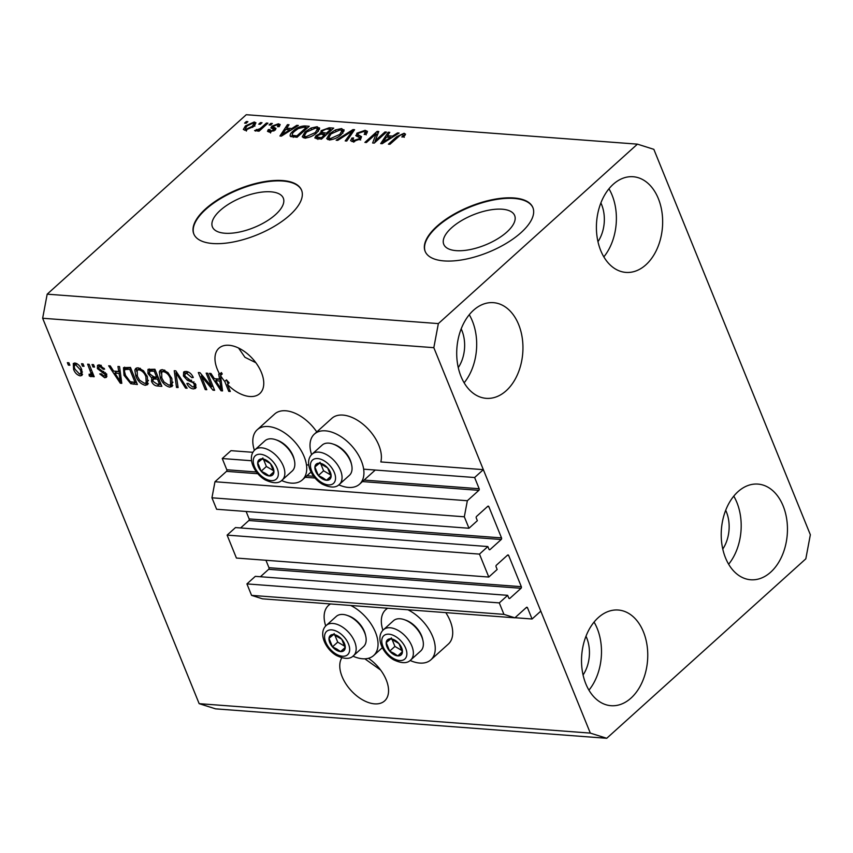 <?xml version="1.0" encoding="UTF-8"?>
<svg xmlns="http://www.w3.org/2000/svg" width="853" height="853" viewBox="0 0 853 853"><rect width="100%" height="100%" fill="white"/><g stroke="black" fill="none" stroke-linecap="round" stroke-linejoin="round"><path stroke-width="1.28" d="M251.539 460.737L222.249 458.53L230.982 450.661L252.936 452.314M487.852 546.549L235.492 527.57L227.111 535.119L479.471 554.109L487.852 546.549L488.95 549.236A1.162 0.8 -85.7 0 0 490.038 549.588L501.223 539.512A1.162 0.8 -85.7 0 0 501.521 537.902L488.844 506.682A1.162 0.8 -85.7 0 0 487.745 506.33L476.571 516.406A1.162 0.8 -85.7 0 0 476.273 518.016L477.36 520.693L468.979 528.252L464.32 516.79L467.348 500.732L478.864 490.347A1.162 0.8 -85.7 0 0 479.173 488.737L474.62 477.52L363.666 469.171M308.743 465.034L306.462 464.864M474.62 477.52L483.342 469.651L380.822 461.931A33.725 19.843 48 0 0 378.828 445.234A33.725 19.843 48 0 0 356.298 419.58A33.725 19.843 48 0 0 331.849 418.343L314.394 434.081A33.725 19.843 48 0 1 338.833 435.329A33.725 19.843 48 0 1 361.363 460.972A33.725 19.843 48 0 1 359.55 484.184A33.725 19.843 48 0 1 338.812 484.835M256.454 471.986L226.802 469.758L222.249 458.53M226.802 469.758A1.162 0.8 -85.7 0 1 226.503 471.357L214.977 481.742L467.348 500.732M464.32 516.79L211.949 497.8L214.977 481.742M468.979 528.252L216.609 509.262L211.949 497.8M501.521 537.902L249.151 518.912L246.133 511.491M249.151 518.912A1.162 0.8 -85.7 0 1 248.852 520.522L240.61 527.954M227.111 535.119L236.42 558.054L488.79 577.044L479.471 554.109M483.342 469.651L540.791 611.132L532.069 619.001L527.506 607.784A1.162 0.8 -85.7 0 0 526.418 607.432L514.892 617.817L503.942 614.363L499.282 602.9L507.663 595.341L508.761 598.028A1.162 0.8 -85.7 0 0 509.849 598.369L521.023 588.293A1.162 0.8 -85.7 0 0 521.332 586.693L508.655 555.463A1.162 0.8 -85.7 0 0 507.556 555.122L496.382 565.198A1.162 0.8 -85.7 0 0 496.083 566.797L497.171 569.484L488.79 577.044M521.332 586.693L268.962 567.703L265.944 560.272M268.962 567.703A1.162 0.8 -85.7 0 1 268.663 569.314L260.421 576.735M507.663 595.341L255.303 576.351L246.922 583.91L499.282 602.9M503.942 614.363L251.571 595.373L246.922 583.91M514.892 617.817L262.521 598.838L251.571 595.373M532.069 619.001L515.009 617.721M506.885 232.016A38.268 16.239 -22.1 0 0 514.658 215.532A38.268 16.239 -22.1 0 0 488.492 210.243A38.268 16.239 -22.1 0 0 451.525 227.847A38.268 16.239 -22.1 0 0 443.752 244.321A38.268 16.239 -22.1 0 0 469.918 249.62A38.268 16.239 -22.1 0 0 506.885 232.016M275.54 214.604A38.268 16.239 -22.1 0 0 283.313 198.131A38.268 16.239 -22.1 0 0 257.158 192.842A38.268 16.239 -22.1 0 0 220.191 210.446A38.268 16.239 -22.1 0 0 212.418 226.919A38.268 16.239 -22.1 0 0 238.573 232.208A38.268 16.239 -22.1 0 0 275.54 214.604M289.732 215.201A58.153 24.673 -22.1 0 0 301.546 190.155A58.153 24.673 -22.1 0 0 261.786 182.115A58.153 24.673 -22.1 0 0 205.605 208.868A58.153 24.673 -22.1 0 0 193.791 233.914A58.153 24.673 -22.1 0 0 233.551 241.953A58.153 24.673 -22.1 0 0 289.732 215.201M301.642 190.4A58.153 24.673 -22.1 0 0 261.7 182.659A58.153 24.673 -22.1 0 0 205.808 209.358A58.153 24.673 -22.1 0 0 193.898 234.159M521.066 232.602A58.153 24.673 -22.1 0 0 532.88 207.567A58.153 24.673 -22.1 0 0 493.119 199.527A58.153 24.673 -22.1 0 0 436.949 226.28A58.153 24.673 -22.1 0 0 425.125 251.315A58.153 24.673 -22.1 0 0 464.885 259.355A58.153 24.673 -22.1 0 0 521.066 232.602M532.976 207.812A58.153 24.673 -22.1 0 0 493.034 200.071A58.153 24.673 -22.1 0 0 437.141 226.759A58.153 24.673 -22.1 0 0 425.231 251.56M341.84 657.812A30.527 17.956 -132 0 0 347.118 685.652A30.527 17.956 -132 0 0 374.563 703.853A30.527 17.956 -132 0 0 384.607 700.921A30.527 17.956 -132 0 0 368.421 658.292M249.758 396.496A30.527 17.956 -132 0 0 259.802 393.564A30.527 17.956 -132 0 0 257.766 365.5A30.527 17.956 -132 0 0 228.967 345.273A30.527 17.956 -132 0 0 218.922 348.216A30.527 17.956 -132 0 0 219.669 374.136L221.407 372.558A30.527 17.956 -132 0 0 222.238 373.966L220.49 375.544A30.527 17.956 -132 0 0 224.744 381.44L226.482 379.862A30.527 17.956 -132 0 0 229.18 382.848L227.431 384.415A30.527 17.956 -132 0 0 249.758 396.496M458.264 367.622A30.527 21.016 94.3 0 0 461.185 328.863M583.068 674.979A30.527 21.016 94.3 0 0 585.99 636.221M722.768 549.044A30.527 21.016 94.3 0 0 725.69 510.286M597.964 241.687A30.527 21.016 94.3 0 0 600.885 202.929M613.19 184.323A47.971 33.022 -85.7 0 1 633.129 176.731A47.971 33.022 -85.7 0 1 661.971 212.226A47.971 33.022 -85.7 0 1 645.881 264.814A47.971 33.022 -85.7 0 1 625.931 272.406A47.971 33.022 -85.7 0 1 597.089 236.91A47.971 33.022 -85.7 0 1 613.19 184.323M608.957 188.78A47.971 33.022 -85.7 0 1 603.839 256.87M737.994 491.68A47.971 33.022 -85.7 0 1 757.933 484.088A47.971 33.022 -85.7 0 1 786.775 519.584A47.971 33.022 -85.7 0 1 770.685 572.171A47.971 33.022 -85.7 0 1 750.736 579.763A47.971 33.022 -85.7 0 1 721.894 544.267A47.971 33.022 -85.7 0 1 737.994 491.68M733.761 496.137A47.971 33.022 -85.7 0 1 728.643 564.228M598.294 617.615A47.971 33.022 -85.7 0 1 618.233 610.023A47.971 33.022 -85.7 0 1 647.075 645.518A47.971 33.022 -85.7 0 1 630.985 698.106A47.971 33.022 -85.7 0 1 611.036 705.698A47.971 33.022 -85.7 0 1 582.194 670.202A47.971 33.022 -85.7 0 1 598.294 617.615M594.061 622.072A47.971 33.022 -85.7 0 1 588.943 690.162M473.49 310.257A47.971 33.022 -85.7 0 1 493.429 302.666A47.971 33.022 -85.7 0 1 522.271 338.161A47.971 33.022 -85.7 0 1 506.181 390.749A47.971 33.022 -85.7 0 1 486.231 398.34A47.971 33.022 -85.7 0 1 457.389 362.845A47.971 33.022 -85.7 0 1 473.49 310.257M469.257 314.714A47.971 33.022 -85.7 0 1 464.139 382.805M410.133 660.467A33.725 19.843 -132 0 0 430.872 659.817L448.337 644.079A33.725 19.843 -132 0 0 450.149 620.867A33.725 19.843 -132 0 0 445.799 612.625M430.872 659.817A33.725 19.843 -132 0 0 432.684 636.605A33.725 19.843 -132 0 0 407.937 609.778M387.72 608.253A33.725 19.843 -132 0 0 385.705 609.714A33.725 19.843 -132 0 0 382.922 630.282M350.732 605.47A33.725 19.843 48 0 1 375.48 632.297A33.725 19.843 48 0 1 373.667 655.52A33.725 19.843 48 0 1 352.929 656.16M311.601 454.649A33.725 19.843 48 0 1 314.394 434.081M281.618 480.527A33.725 19.843 -132 0 0 302.346 479.887A33.725 19.843 -132 0 0 304.169 456.664A33.725 19.843 -132 0 0 281.629 431.021A33.725 19.843 -132 0 0 257.19 429.784A33.725 19.843 -132 0 0 254.397 450.341M364.817 658.804L380.651 670.063M238.573 348.035L244.928 357.268L255.847 362.706M653.846 149.339L810.35 534.746L805.818 558.832L606.739 738.282L215.574 708.854L199.154 703.661L42.65 318.254L47.182 294.168L246.261 114.718L637.426 144.146L653.846 149.339M220.49 375.544L222.548 390.909L221.055 390.791L209.411 373.369L211 373.486L214.359 378.679L219.509 379.073L218.72 374.062L219.669 374.136M227.431 384.415L230.31 391.495L228.775 391.378L224.744 381.44M211.683 386.718L206.159 373.124L207.695 373.23L214.625 390.311L212.994 390.184L201.265 376.109L206.789 389.725L205.264 389.608L198.322 372.526L199.965 372.654L211.683 386.718L212.77 385.737M183.427 376.013L183.651 371.972L186.05 371.396C189.238 371.844 191.658 373.891 193.311 377.527L191.872 377.634L186.722 373.379L185.069 373.763L184.941 376.077L195.806 384.575L195.614 388.382L193.428 388.925C190.571 388.563 188.364 386.75 186.839 383.487L188.278 383.381L192.565 386.931L194.121 386.59L194.26 384.415L193.077 382.645L187.361 380.267L183.427 376.013L184.653 374.915M176.518 387.443L174.225 370.714L175.803 370.831L187.138 388.243L185.57 388.126L175.91 372.782L178.106 387.561L176.518 387.443L177.914 386.185M162.582 369.626L168.009 372.633L171.879 378.604L172.082 386.473L169.683 387.145C165.333 385.961 162.209 382.89 160.3 377.932L159.308 371.908L160.193 370.277L162.582 369.626M138.111 367.782L143.539 370.788L147.398 376.759L147.612 384.628L145.213 385.3C140.862 384.117 137.728 381.046 135.83 376.088L134.838 370.063L135.723 368.432L138.111 367.782M118.748 371.492L117.959 366.481L119.559 366.609L121.787 383.328L120.294 383.21L108.662 365.788L110.25 365.905L113.609 371.098L118.748 371.492L120.049 370.319M68.357 365.116L67.366 362.674L68.89 362.792L69.882 365.233L68.357 365.116L69.434 364.135M606.739 738.282L590.319 733.1L199.154 703.661M590.319 733.1L433.825 347.683L42.65 318.254M316.772 431.938A33.725 19.843 -132 0 0 274.645 414.036L257.19 429.784M73.571 369.285L73.294 363.506L75.011 363.037C78.177 363.911 80.417 366.161 81.739 369.775L81.952 375.427L80.235 375.896C77.111 375.053 74.893 372.846 73.571 369.285L74.68 368.283M82.496 366.182L81.515 363.741L83.04 363.858L84.031 366.3L82.496 366.182L83.583 365.201M90.215 374.499L91.004 373.156L87.624 364.199L89.16 364.316L94.203 376.738L92.668 376.621L91.868 374.638L90.951 376.706L89.245 375.928L89.096 374.2L90.77 374.339L92.561 372.708M91.527 376.546L91.825 375.928M93.02 366.971L92.028 364.53L93.553 364.647L94.544 367.089L93.02 366.971L94.097 365.99M97.381 368.603L97.509 365.329L99.374 364.871L104.642 369.136L103.202 369.242L99.993 366.641L98.895 366.886L98.788 368.411L106.614 374.456L106.476 377.303L104.663 377.74L99.737 373.923L101.176 373.817L103.885 375.96L105.079 375.725L105.186 374.584L97.381 368.603L98.617 367.494M124.016 375.309L123.482 367.686L130.456 367.419L137.386 384.5L130.765 383.701L124.016 375.309L125.124 374.307M147.974 373.603L147.985 369.392L154.926 369.264L161.857 386.345L157.293 385.993C154.819 385.791 152.89 384.266 151.514 381.398L151.706 377.943L147.974 373.603L149.158 372.537M375.224 140.745L384.959 131.97L386.484 132.087L374.264 143.101L372.633 142.984L376.173 133.729L366.427 142.515L364.892 142.398L377.122 131.383L378.753 131.501L375.224 140.745L375.672 141.833M360.275 139.092L359.699 137.653L356.245 135.979L356.895 133.185L365.095 130.317L367.462 131.383L365.884 134.411L364.199 134.443L365.233 132.407L363.527 131.597L358.463 133.26L357.802 134.539L361.555 136.704L360.435 138.954L352.822 141.651L350.594 140.66L351.948 138.015L353.632 137.983L352.726 139.732L354.198 140.35L358.942 138.804L359.667 137.557L360.659 139.999M356.245 135.979L355.744 135.424M336.157 140.233L353.014 129.571L354.603 129.688L346.776 141.033L345.198 140.916L352.46 130.925L337.745 140.361L336.157 140.233M341.626 128.558L344.047 130.616L341.339 134.497C337.884 137.791 333.79 139.583 329.077 139.86L326.699 138.655L329.535 133.761L335.421 129.912L341.626 128.558L342.607 130.999L343.887 131.234M343.962 129.699L344.047 130.616M317.145 126.713L319.576 128.771L316.868 132.663C313.414 135.947 309.319 137.738 304.596 138.015L302.229 136.821L305.065 131.916L310.95 128.067L317.145 126.713L318.137 129.155L319.417 129.389M319.491 127.854L319.576 128.771M291.822 128.526L296.759 125.338L298.347 125.455L281.426 136.117L279.933 136.011L287.45 124.634L289.039 124.751L286.683 128.142L291.822 128.526L292.163 129.357M244.598 123.12L246.346 121.542L247.882 121.659L246.133 123.237L244.598 123.12M433.825 347.683L438.357 323.596L47.182 294.168M438.357 323.596L637.426 144.146M245.44 125.903L254.247 121.979L255.943 122.821L253.757 126.447L245.046 130.285L243.35 129.453L245.44 125.903L245.931 127.097M258.747 124.186L260.496 122.608L262.02 122.725L260.282 124.293L258.747 124.186M261.818 127.204L266.424 123.056L267.949 123.173L259.056 131.181L257.531 131.063L258.949 129.784L255.569 131.074L254.599 130.541L259.728 128.824L261.818 127.204L262.255 128.302M269.068 124.954L270.817 123.386L272.352 123.504L270.604 125.071L269.068 124.954M271.936 126.116L278.419 123.802L280.168 124.559L279.208 126.649L277.524 126.681L278.131 125.412L277.044 124.933L273.685 126.031L273.227 126.788L276.009 128.44L275.199 130.072L269.271 132.108L267.479 131.319L268.322 129.549L270.017 129.528L270.486 130.957L273.493 130.125L273.749 129.421L270.923 127.897L271.936 126.116L272.928 128.558L273.696 127.939M270.518 132.993L269.527 130.562L270.934 132.044M273.866 131.031L273.749 129.421M290.756 136.597C289.498 135.264 290.287 133.42 293.123 131.095C296.481 127.811 300.405 126.095 304.905 125.945L309.244 126.276L297.025 137.29L290.095 135.968M320.472 134.273L321.144 130.68L329.183 127.779L333.715 128.121L321.496 139.135L314.832 137.973L315.962 135.723L320.174 133.526L319.779 133.111M392.583 136.107L397.519 132.919L399.108 133.036L382.176 143.699L380.694 143.592L388.211 132.215L389.8 132.332L387.433 135.723L392.583 136.107L392.913 136.938M404.119 133.26L405.559 134.209L403.48 136.928L401.795 136.96C403.309 135.776 403.586 134.977 402.627 134.539L400.174 135.254L389.938 144.285L388.414 144.168L396.709 136.693L404.119 133.26L404.983 135.371M404.279 137.301L402.627 134.539M246.794 122.64L246.346 121.542M254.258 124.431L255.239 124.421L254.247 121.979M244.704 130.242L245.579 129.176M246.346 129.144L252.221 126.329L253.938 123.632L252.936 123.12L247.061 125.945L245.355 128.632L246.773 130.178M252.648 127.374L252.221 126.329M260.943 123.696L260.496 122.608M266.861 124.143L266.424 123.056M259.397 130.882L258.949 129.784M256.988 130.786L256.444 129.432M257.659 130.488L257.318 129.656M260.25 130.114L259.728 128.824M271.265 124.474L270.817 123.386M278.462 126.233L279.411 126.244L278.419 123.802M275.412 129.88L274.218 129.219L273.227 126.788M269.217 132.098L268.322 129.549M269.313 131.991L270.102 131.98M297.121 126.233L296.759 125.338M288.069 126.148L287.45 124.634M287.258 129.581L286.683 128.142M284.945 132.887L289.892 129.784L285.755 129.464L281.948 134.913L284.945 132.887L285.275 133.697M290.212 130.584L289.892 129.784M282.236 135.616L281.948 134.913M305.491 127.385L304.905 125.945M291.331 136.779L292.344 135.318M293.592 132.236L293.123 131.095M296.919 135.894L306.291 127.449L303.668 127.246L298.209 128.579L294.637 131.223C292.59 132.876 291.875 134.241 292.504 135.318L296.919 135.894L297.366 136.981M306.739 128.536L306.291 127.449M294.925 137.141L294.338 135.702M293.187 137.002L292.206 134.987L293.197 137.418M303.316 137.759L304.382 136.064M305.534 133.079L305.065 131.916M311.302 128.942L310.95 128.067M317.561 129.134L318.137 129.155M306.014 136.725L315.365 132.524L317.465 128.878L315.738 128.003L306.558 132.066L304.276 135.819L306.014 136.725L306.515 137.951M315.791 133.59L315.365 132.524M316.388 138.74L316.953 138.154L315.962 135.723M321.133 134.198L322.135 133.111L321.144 130.68M321.4 137.728L325.046 134.443L320.728 134.23L317.7 135.648L316.932 137.002L321.4 137.728L321.837 138.826M325.494 135.531L325.046 134.443M326.475 133.153L330.761 129.293L326.091 129.091L322.679 130.786L321.826 132.343L326.475 133.153L326.923 134.252M331.209 130.381L330.761 129.293M327.787 139.604L328.853 137.909M330.004 134.913L329.535 133.761M335.773 130.776L335.421 129.912M342.042 130.978L342.607 130.999M330.484 138.57L339.835 134.369L341.936 130.722L340.208 129.848L331.028 133.91L328.746 137.664L330.484 138.57L330.985 139.796M340.262 135.424L339.835 134.369M353.632 131.085L353.014 129.571M352.939 132.098L352.46 130.925M365.361 132.737L366.076 132.759L365.095 130.317M366.076 132.759L367.174 132.929M359.699 137.632L361.15 138.186M351.969 141.534L352.939 140.457L351.948 138.015M354.699 141.587L354.198 140.35M359.348 139.807L358.942 138.804M357.151 136.395L357.887 135.616L356.895 133.185M385.407 133.068L384.959 131.97M374.638 142.76L375.32 140.98M377.069 135.936L376.173 133.729M376.717 135.083L377.751 134.145M377.986 133.516L377.122 131.383M397.882 133.814L397.519 132.919M388.819 133.729L388.211 132.215M388.019 137.162L387.433 135.723M385.705 140.468L390.653 137.365L386.505 137.045L382.709 142.494L385.705 140.468L386.036 141.278M390.973 138.165L390.653 137.365M382.986 143.187L382.709 142.494M397.157 137.781L396.709 136.693M403.65 135.766L404.727 135.68M325.718 625.974A33.725 19.843 48 0 1 328.501 605.417A33.725 19.843 48 0 1 330.516 603.956M82.57 374.328L80.235 375.896M81.984 374.328L80.427 373.902M74.542 365.383L74.424 363.037M76.578 363.463L74.776 365.084L75.693 364.807C74.083 365.319 73.87 366.801 75.053 369.285L79.553 374.126L82.464 371.972M79.553 374.126C81.174 373.635 81.387 372.143 80.214 369.669L75.693 364.807L76.973 363.666M81.27 368.72L80.214 369.669M93.755 375.64L92.668 376.621M92.956 373.657L91.868 374.638M92.7 375.128L90.983 374.36L89.245 375.928M92.273 372.004L91.004 373.156M91.324 369.658L90.237 370.639M104.194 368.347L103.202 369.242M101.326 365.436L99.993 366.641M100.814 365.201L98.895 366.886M106.966 376.173L104.663 377.74M106.412 376.162L104.94 375.821M106.22 373.657L105.186 374.584M105.367 372.548L104.29 373.518M99.033 366.769L98.724 364.871M121.616 382.027L120.294 383.21M115.827 372.324L115.08 371.215M120.252 371.833L116.669 371.556L114.92 373.134L120.316 381.494L119.057 373.443L114.92 373.134M120.966 377.165L119.687 378.305M120.316 372.313L119.057 373.443M121.414 380.502L120.316 381.494M136.672 382.741L132.514 382.123M132.439 382.187L130.765 383.701M124.613 369.967L124.645 367.163M130.552 367.664L126.681 367.942L124.943 369.509L124.453 371.322L125.562 375.448L130.242 381.696L135.051 382.389L129.731 369.306L124.943 369.509M136.128 381.408L135.051 382.389M130.818 368.325L129.731 369.306M128.856 367.536L127.108 369.104M148.305 383.626L146.961 383.733L145.213 385.3M146.961 383.733L145.138 383.285M136.938 375.085L135.83 376.088M136.576 371.215L136.576 368.496L134.838 370.063M136.576 368.496L136.779 367.878M139.956 368.229L137.162 370.277L137.376 376.258L139.583 380.161L144.392 383.306L146.204 382.805L145.863 376.61C144.466 372.953 142.152 370.671 138.932 369.786L137.162 370.277M146.204 382.805L148.507 380.353M146.919 375.661L145.863 376.61M140.425 368.432L138.932 369.786M161.142 384.586L157.293 384.063M152.655 380.363L151.514 381.398M153.263 379.83L153.444 376.376M152.954 376.813L151.706 377.943M149.446 371.258L149.179 368.933M155.022 369.498L151.034 369.893M155.054 377.399L152.943 379.18L152.932 381.238L157.016 384.042L159.522 384.234L157.453 379.127L153.305 378.977L155.054 377.399L156.494 377.357L154.745 378.924M158.263 377.484L156.494 377.357M160.609 383.253L159.522 384.234M158.53 378.146L157.453 379.127M157.72 376.152L156.643 377.133L154.212 371.151L149.488 371.204L151.237 369.637M155.289 370.17L154.212 371.151M151.525 369.445L149.776 371.023L149.499 373.699L153.817 376.919L156.643 377.133M152.922 369.338L151.173 370.916M172.786 385.46L171.432 385.567L169.683 387.145M171.432 385.567L169.608 385.129M161.409 376.93L160.3 377.932M161.046 373.06L161.057 370.33L159.308 371.908M161.057 370.33L161.249 369.722M164.426 370.074L161.643 372.121L161.846 378.092L164.053 382.005L168.862 385.151L170.675 384.65L170.333 378.455C168.937 374.787 166.623 372.516 163.403 371.62L161.643 372.121M170.675 384.65L172.978 382.197M171.389 377.506L170.333 378.455M164.896 370.277L163.403 371.62M186.508 387.273L185.57 388.126M176.635 372.121L175.91 372.782M176.411 372.324L176.304 371.609M192.927 376.685L191.872 377.634M188.289 371.972L186.722 373.379M187.884 371.801L185.069 373.763M196.211 387.326L193.428 388.925M195.177 387.358L193.311 386.921M194.121 386.59L195.945 384.948M195.273 383.498L194.26 384.415M193.972 381.835L193.077 382.645M188.63 379.116L187.361 380.267M184.973 373.87L184.792 371.439M214.156 389.149L212.994 390.184M213.175 386.729L212.525 385.951M202.161 375.299L201.265 376.109M206.341 388.627L205.264 389.608M201.926 375.512L201.521 374.52M222.366 389.608L221.055 390.791M216.577 379.905L215.841 378.796M220.81 377.9L219.509 379.073M220.884 375.181L220.596 373.294M221.012 379.414L217.419 379.137L215.681 380.715L221.076 389.075L219.818 381.024L215.681 380.715M221.716 384.746L220.447 385.887M221.076 379.894L219.818 381.024M222.164 388.083L221.076 389.075M229.862 390.397L228.775 391.378M228.092 383.818L226.482 379.862M322.327 478.842A10.172 5.982 -132 0 0 326.464 480.271A10.172 5.982 -132 0 0 331.113 476.475A10.172 5.982 -132 0 0 327.648 467.945A10.172 5.982 -132 0 0 319.534 463.19A10.172 5.982 -132 0 0 314.896 466.986A10.172 5.982 -132 0 0 318.361 475.516A10.172 5.982 -132 0 0 322.327 478.842M322.647 477.68L326.464 480.271L331.113 476.475L327.648 467.945L319.534 463.19L314.896 466.986L318.361 475.516L322.647 477.68M332.905 444.008L334.376 444.509A18.371 10.812 48 0 1 338.193 446.29A18.371 10.812 48 0 1 351.255 463.232L351.607 464.746A20.355 11.974 -132 0 0 337.138 445.97A20.355 11.974 -132 0 0 332.905 444.008A20.355 11.974 -132 0 0 322.157 445.095L312.166 454.095A20.355 11.974 48 0 1 327.147 454.98A20.355 11.974 48 0 1 339.419 484.333C336.018 487.969 330.346 487.927 322.402 484.205C311.153 477.861 303.86 461.516 312.166 454.095M339.419 484.333L349.41 475.324A20.355 11.974 -132 0 0 351.607 464.746M320.739 463.744L323.596 470.792L330.655 474.929M320.131 462.262L314.896 466.986M323.596 470.792L318.361 475.516M331.017 476.166L326.464 480.271M393.638 654.475A10.172 5.982 -132 0 0 397.786 655.904A10.172 5.982 -132 0 0 402.424 652.108A10.172 5.982 -132 0 0 398.959 643.578A10.172 5.982 -132 0 0 390.855 638.822A10.172 5.982 -132 0 0 386.206 642.618A10.172 5.982 -132 0 0 389.682 651.148A10.172 5.982 -132 0 0 393.638 654.475M393.969 653.313L397.786 655.904L402.424 652.108L398.959 643.578L390.855 638.822L386.206 642.618L389.682 651.148L393.969 653.313M404.226 619.641L405.687 620.142A18.371 10.812 48 0 1 409.515 621.922A18.371 10.812 48 0 1 422.576 638.865L422.917 640.379A20.355 11.974 -132 0 0 408.459 621.602A20.355 11.974 -132 0 0 404.226 619.641A20.355 11.974 -132 0 0 393.478 620.717L383.487 629.727A20.355 11.974 48 0 1 398.468 630.612A20.355 11.974 48 0 1 410.741 659.955C407.329 663.602 401.656 663.559 393.713 659.838C382.475 653.494 375.181 637.148 383.487 629.727M410.741 659.955L420.732 650.956A20.355 11.974 -132 0 0 422.917 640.379M392.049 639.366L394.918 646.425L401.966 650.562M391.452 637.895L386.206 642.618M394.918 646.425L389.682 651.148M402.339 651.799L397.786 655.904M336.434 650.178A10.172 5.982 -132 0 0 340.582 651.596A10.172 5.982 -132 0 0 345.22 647.811A10.172 5.982 -132 0 0 341.754 639.27A10.172 5.982 -132 0 0 333.651 634.525A10.172 5.982 -132 0 0 329.002 638.311A10.172 5.982 -132 0 0 332.478 646.851A10.172 5.982 -132 0 0 336.434 650.178M336.764 649.016L340.582 651.596L345.22 647.811L341.754 639.27L333.651 634.525L329.002 638.311L332.478 646.851L336.764 649.016M347.022 615.333L348.482 615.834A18.371 10.812 48 0 1 352.31 617.615A18.371 10.812 48 0 1 365.372 634.557L365.713 636.071A20.355 11.974 -132 0 0 351.255 617.305A20.355 11.974 -132 0 0 347.022 615.333A20.355 11.974 -132 0 0 336.274 616.42L326.283 625.42A20.355 11.974 48 0 1 341.264 626.305A20.355 11.974 48 0 1 353.537 655.658C350.125 659.294 344.452 659.262 336.509 655.53C325.27 649.186 317.977 632.841 326.283 625.42M353.537 655.658L363.527 646.649A20.355 11.974 -132 0 0 365.713 636.071M334.845 635.069L337.713 642.128L344.761 646.254M334.248 633.587L329.002 638.311M337.713 642.128L332.478 646.851M345.134 647.491L340.582 651.596M265.123 474.545A10.172 5.982 -132 0 0 269.26 475.963A10.172 5.982 -132 0 0 273.909 472.178A10.172 5.982 -132 0 0 270.444 463.637A10.172 5.982 -132 0 0 262.329 458.893A10.172 5.982 -132 0 0 257.691 462.678A10.172 5.982 -132 0 0 261.157 471.219A10.172 5.982 -132 0 0 265.123 474.545M265.443 473.383L269.26 475.963L273.909 472.178L270.444 463.637L262.329 458.893L257.691 462.678L261.157 471.219L265.443 473.383M275.7 439.7L277.172 440.201A18.371 10.812 48 0 1 280.989 441.982A18.371 10.812 48 0 1 294.05 458.935L294.402 460.439A20.355 11.974 -132 0 0 279.933 441.673A20.355 11.974 -132 0 0 275.7 439.7A20.355 11.974 -132 0 0 264.952 440.788L254.962 449.787A20.355 11.974 48 0 1 269.953 450.672A20.355 11.974 48 0 1 282.215 480.026C278.814 483.662 273.141 483.63 265.198 479.898C253.949 473.554 246.656 457.219 254.962 449.787M282.215 480.026L292.206 471.016A20.355 11.974 -132 0 0 294.402 460.439M263.534 459.436L266.392 466.495L273.45 470.621M262.927 457.954L257.691 462.678M266.392 466.495L261.157 471.219M273.813 471.858L269.26 475.963M479.173 488.737L364.103 480.079M313.648 476.283L306.909 475.782M478.864 490.347L362.44 481.582M315.045 478.021L305.235 477.285M257.841 473.714L226.503 471.357M488.844 506.682L487.479 506.575M501.223 539.512L248.852 520.522M490.038 549.588L489.11 549.513M508.655 555.463L507.29 555.367M521.023 588.293L268.663 569.314M509.849 598.369L508.921 598.305M527.506 607.784L526.141 607.677M275.167 129.773L274.176 127.332M329.77 129.219L329.183 127.779M319.48 138.986L318.894 137.546M324.236 134.379L323.66 132.94M351.639 133.974L351.127 132.705M360.819 138.058L359.827 135.627M103.735 371.364L102.285 372.676M134.987 382.613L133.239 384.191M159.042 384.426L157.293 385.993M178.384 374.798L177.595 375.512M191.52 380.203L190.272 381.334M321.954 482.713A15.695 9.234 -132 0 0 335.506 479.055A15.695 9.234 -132 0 0 324.044 460.748A15.695 9.234 -132 0 0 310.492 464.405A15.695 9.234 -132 0 0 321.954 482.713M393.276 658.345A15.695 9.234 -132 0 0 406.828 654.688A15.695 9.234 -132 0 0 395.365 636.381A15.695 9.234 -132 0 0 381.813 640.038A15.695 9.234 -132 0 0 393.276 658.345M336.071 654.038A15.695 9.234 -132 0 0 349.623 650.381A15.695 9.234 -132 0 0 338.161 632.084A15.695 9.234 -132 0 0 324.609 635.73A15.695 9.234 -132 0 0 336.071 654.038M264.75 478.405A15.695 9.234 -132 0 0 278.313 474.748A15.695 9.234 -132 0 0 266.84 456.451A15.695 9.234 -132 0 0 253.288 460.098A15.695 9.234 -132 0 0 264.75 478.405M387.358 608.232L385.705 609.714M382.336 647.694L373.667 655.52M311.025 472.061L302.346 479.887M245.355 128.632L246.346 131.074M253.938 123.632L254.93 126.073M278.131 125.412L278.632 126.66M304.276 135.819L305.267 138.261M317.465 128.878L318.457 131.319M316.932 137.002L317.924 139.444M321.826 132.343L322.818 134.774M328.746 137.664L329.738 140.095M341.936 130.722L342.927 133.164M365.233 132.407L366.225 134.849M357.802 134.539L358.793 136.981M352.726 139.732L353.718 142.174M375.245 470.046L359.55 484.184M330.154 603.924L328.501 605.417M105.079 375.725L106.817 374.158"/></g></svg>
